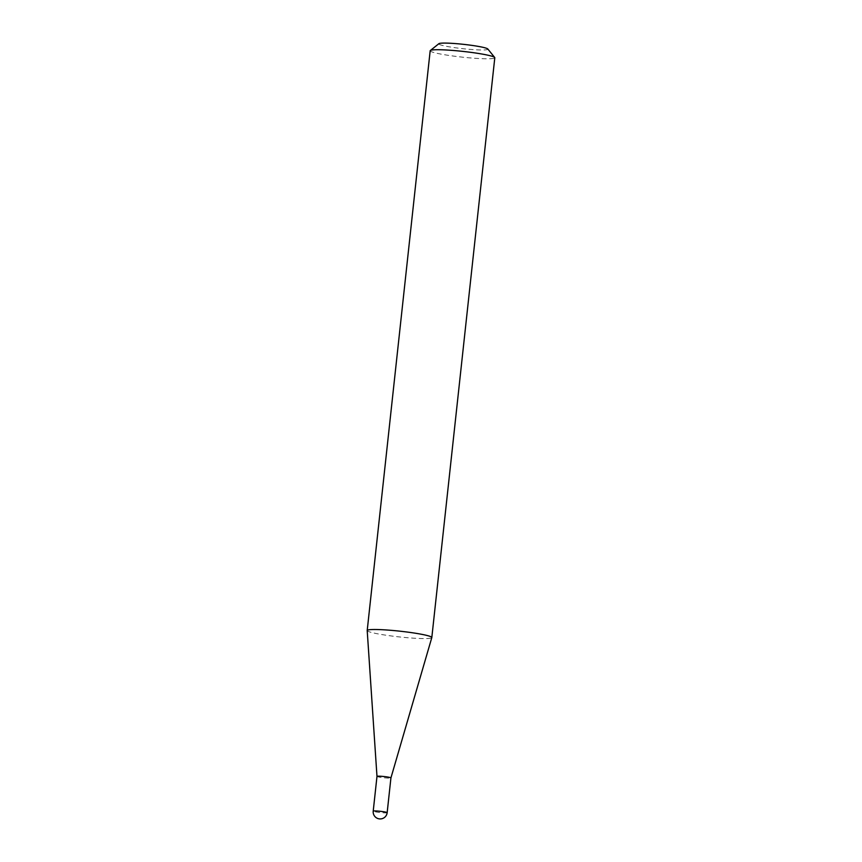 <?xml version="1.0" encoding="UTF-8"?>
<svg xmlns="http://www.w3.org/2000/svg" width="862" height="862" viewBox="0 0 862 862"><rect width="100%" height="100%" fill="white"/><g stroke="black" fill="none" stroke-linecap="round" stroke-linejoin="round"><path stroke-width="0.65" stroke-dasharray="4.31 3.23" d="M376.985 776.414L376.985 776.403A7.015 0.625 -173.8 0 0 384.678 777.858A7.015 0.625 -173.8 0 0 390.928 777.923L390.928 777.923M367.201 630.575A32.497 2.888 -173.8 0 0 402.856 637.287A32.497 2.888 -173.8 0 0 431.808 637.589M487.806 48.994A24.696 2.198 6.2 0 1 465.879 49.005A24.696 2.198 6.2 0 1 438.898 43.682M430.181 50.75A32.497 2.888 -173.8 0 0 465.836 57.506A32.497 2.888 -173.8 0 0 494.799 57.765M387.157 812.683A7.015 0.625 6.2 0 1 380.907 812.618A7.015 0.625 6.2 0 1 373.246 811.239"/><path stroke-width="1.29" d="M383.234 776.457A7.015 0.625 -173.8 0 0 376.985 776.403A7.015 0.625 -173.8 0 0 376.985 776.414L373.214 811.164A7.015 0.625 6.2 0 1 379.463 811.217A7.015 0.625 6.2 0 1 387.113 812.607A7.015 0.625 6.2 0 1 387.157 812.683L390.928 777.912A7.015 0.625 -173.8 0 0 390.928 777.912A7.015 0.625 -173.8 0 0 383.234 776.457M390.928 777.923L431.808 637.589A32.497 2.888 -173.8 0 0 431.819 637.546A32.497 2.888 -173.8 0 0 396.164 630.79A32.497 2.888 -173.8 0 0 367.201 630.531A32.497 2.888 -173.8 0 0 367.201 630.575L376.985 776.403M430.343 50.502L438.898 43.682A24.696 2.198 6.2 0 1 460.793 44.059A24.696 2.198 6.2 0 1 487.806 48.994L494.702 57.495A32.497 2.888 -173.8 0 0 459.144 51.009A32.497 2.888 -173.8 0 0 430.343 50.502A32.497 2.888 -173.8 0 0 430.181 50.75L367.201 630.531M431.819 637.546L494.799 57.765A32.497 2.888 -173.8 0 0 494.702 57.495M373.246 811.239A7.015 0.625 6.2 0 1 373.214 811.164A7.015 7.015 0 0 0 379.495 818.9A7.015 7.015 0 0 0 387.157 812.683"/></g></svg>
